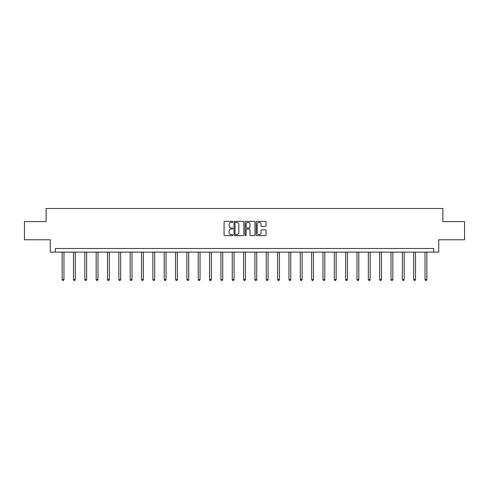 <?xml version="1.0" encoding="UTF-8"?>
<svg xmlns="http://www.w3.org/2000/svg" width="489" height="489" viewBox="0 0 489 489"><rect width="100%" height="100%" fill="white"/><g stroke="black" fill="none" stroke-linecap="round" stroke-linejoin="round"><path stroke-width="0.73" d="M232.868 221.865A0.501 0.501 0 0 0 232.367 221.364L224.787 221.364A0.715 0.715 0 0 0 224.072 222.079L224.072 234.922A0.715 0.715 0 0 0 224.787 235.637L232.367 235.637A0.501 0.501 0 0 0 232.868 235.136A0.501 0.501 0 0 0 232.367 234.634L231.389 234.634A2.286 2.286 0 0 1 229.103 232.354L229.103 231.285A2.286 2.286 0 0 1 231.389 228.999L232.367 228.999A0.501 0.501 0 0 0 232.868 228.497A0.501 0.501 0 0 0 232.367 228.002L231.389 228.002A2.286 2.286 0 0 1 229.103 225.716L229.103 224.647A2.286 2.286 0 0 1 231.389 222.361L232.367 222.361A0.501 0.501 0 0 0 232.868 221.865M265.356 226.395A0.715 0.715 0 0 0 266.065 225.68L266.065 222.079A0.715 0.715 0 0 0 265.356 221.364L256.933 221.364A0.715 0.715 0 0 0 256.218 222.079L256.218 234.922A0.715 0.715 0 0 0 256.933 235.637L265.356 235.637A0.715 0.715 0 0 0 266.065 234.922L266.065 230.57A0.715 0.715 0 0 0 265.356 229.854L261.749 229.854A0.715 0.715 0 0 0 261.034 230.57L261.034 232.727A1.907 1.907 0 0 1 259.127 234.634A1.907 1.907 0 0 1 257.22 232.727L257.22 224.274A1.907 1.907 0 0 1 259.127 222.361A1.907 1.907 0 0 1 261.034 224.274L261.034 225.68A0.715 0.715 0 0 0 261.749 226.395L265.356 226.395M433.651 252.128L438.743 252.128L438.743 239.769L464.55 239.769L464.55 221.596L442.887 221.596L442.887 208.51L46.113 208.51L46.113 221.596L24.45 221.596L24.45 239.769L50.257 239.769L50.257 252.128L433.651 252.128L433.651 248.491L55.349 248.491L55.349 252.128M243.877 222.079A0.715 0.715 0 0 0 243.161 221.364L234.744 221.364A0.715 0.715 0 0 0 234.029 222.079L234.029 234.922A0.715 0.715 0 0 0 234.744 235.637L243.161 235.637A0.715 0.715 0 0 0 243.877 234.922L243.877 222.079M245.839 221.364L254.256 221.364A0.715 0.715 0 0 1 254.971 222.079L254.971 234.922A0.715 0.715 0 0 1 254.256 235.637L250.655 235.637A0.715 0.715 0 0 1 249.94 234.922L249.94 229.714A0.715 0.715 0 0 0 249.225 228.999L246.835 228.999A0.715 0.715 0 0 0 246.126 229.714L246.126 235.136A0.501 0.501 0 0 1 245.625 235.637A0.501 0.501 0 0 1 245.123 235.136L245.123 222.079A0.715 0.715 0 0 1 245.839 221.364M235.527 222.361A0.501 0.501 0 0 0 235.026 222.862L235.026 234.139A0.501 0.501 0 0 0 235.527 234.634L236.56 234.634A2.286 2.286 0 0 0 238.846 232.354L238.846 224.647A2.286 2.286 0 0 0 236.56 222.361L235.527 222.361M249.94 224.31A1.907 1.907 0 0 0 248.033 222.397A1.907 1.907 0 0 0 246.126 224.31L246.126 227.287A0.715 0.715 0 0 0 246.835 228.002L249.225 228.002A0.715 0.715 0 0 0 249.94 227.287L249.94 224.31M62.146 252.128L62.146 279.549L63.961 279.549L63.961 252.128M63.961 279.549L63.417 280.49L62.69 280.49L62.146 279.549M73.484 252.128L73.484 279.549L75.3 279.549L75.3 252.128M75.3 279.549L74.756 280.49L74.028 280.49L73.484 279.549M84.823 252.128L84.823 279.549L86.639 279.549L86.639 252.128M86.639 279.549L86.095 280.49L85.367 280.49L84.823 279.549M96.162 252.128L96.162 279.549L97.983 279.549L97.983 252.128M97.983 279.549L97.439 280.49L96.712 280.49L96.162 279.549M107.507 252.128L107.507 279.549L109.322 279.549L109.322 252.128M109.322 279.549L108.778 280.49L108.051 280.49L107.507 279.549M118.845 252.128L118.845 279.549L120.661 279.549L120.661 252.128M120.661 279.549L120.117 280.49L119.389 280.49L118.845 279.549M130.184 252.128L130.184 279.549L132.006 279.549L132.006 252.128M132.006 279.549L131.455 280.49L130.734 280.49L130.184 279.549M141.529 252.128L141.529 279.549L143.344 279.549L143.344 252.128M143.344 279.549L142.8 280.49L142.073 280.49L141.529 279.549M152.868 252.128L152.868 279.549L154.683 279.549L154.683 252.128M154.683 279.549L154.139 280.49L153.412 280.49L152.868 279.549M164.206 252.128L164.206 279.549L166.028 279.549L166.028 252.128M166.028 279.549L165.478 280.49L164.75 280.49L164.206 279.549M175.551 252.128L175.551 279.549L177.366 279.549L177.366 252.128M177.366 279.549L176.822 280.49L176.095 280.49L175.551 279.549M186.89 252.128L186.89 279.549L188.705 279.549L188.705 252.128M188.705 279.549L188.161 280.49L187.434 280.49L186.89 279.549M198.228 252.128L198.228 279.549L200.044 279.549L200.044 252.128M200.044 279.549L199.5 280.49L198.772 280.49L198.228 279.549M209.567 252.128L209.567 279.549L211.389 279.549L211.389 252.128M211.389 279.549L210.845 280.49L210.117 280.49L209.567 279.549M220.912 252.128L220.912 279.549L222.727 279.549L222.727 252.128M222.727 279.549L222.183 280.49L221.456 280.49L220.912 279.549M232.251 252.128L232.251 279.549L234.066 279.549L234.066 252.128M234.066 279.549L233.522 280.49L232.795 280.49L232.251 279.549M243.589 252.128L243.589 279.549L245.411 279.549L245.411 252.128M245.411 279.549L244.861 280.49L244.139 280.49L243.589 279.549M254.934 252.128L254.934 279.549L256.749 279.549L256.749 252.128M256.749 279.549L256.205 280.49L255.478 280.49L254.934 279.549M266.273 252.128L266.273 279.549L268.088 279.549L268.088 252.128M268.088 279.549L267.544 280.49L266.817 280.49L266.273 279.549M277.611 252.128L277.611 279.549L279.433 279.549L279.433 252.128M279.433 279.549L278.883 280.49L278.155 280.49L277.611 279.549M288.956 252.128L288.956 279.549L290.772 279.549L290.772 252.128M290.772 279.549L290.228 280.49L289.5 280.49L288.956 279.549M300.295 252.128L300.295 279.549L302.11 279.549L302.11 252.128M302.11 279.549L301.566 280.49L300.839 280.49L300.295 279.549M311.634 252.128L311.634 279.549L313.449 279.549L313.449 252.128M313.449 279.549L312.905 280.49L312.178 280.49L311.634 279.549M322.972 252.128L322.972 279.549L324.794 279.549L324.794 252.128M324.794 279.549L324.25 280.49L323.522 280.49L322.972 279.549M334.317 252.128L334.317 279.549L336.132 279.549L336.132 252.128M336.132 279.549L335.588 280.49L334.861 280.49L334.317 279.549M345.656 252.128L345.656 279.549L347.471 279.549L347.471 252.128M347.471 279.549L346.927 280.49L346.2 280.49L345.656 279.549M356.994 252.128L356.994 279.549L358.816 279.549L358.816 252.128M358.816 279.549L358.266 280.49L357.545 280.49L356.994 279.549M368.339 252.128L368.339 279.549L370.155 279.549L370.155 252.128M370.155 279.549L369.611 280.49L368.883 280.49L368.339 279.549M379.678 252.128L379.678 279.549L381.493 279.549L381.493 252.128M381.493 279.549L380.949 280.49L380.222 280.49L379.678 279.549M391.017 252.128L391.017 279.549L392.838 279.549L392.838 252.128M392.838 279.549L392.288 280.49L391.561 280.49L391.017 279.549M402.361 252.128L402.361 279.549L404.177 279.549L404.177 252.128M404.177 279.549L403.633 280.49L402.905 280.49L402.361 279.549M413.7 252.128L413.7 279.549L415.516 279.549L415.516 252.128M415.516 279.549L414.972 280.49L414.244 280.49L413.7 279.549M425.039 252.128L425.039 279.549L426.854 279.549L426.854 252.128M426.854 279.549L426.31 280.49L425.583 280.49L425.039 279.549"/></g></svg>
